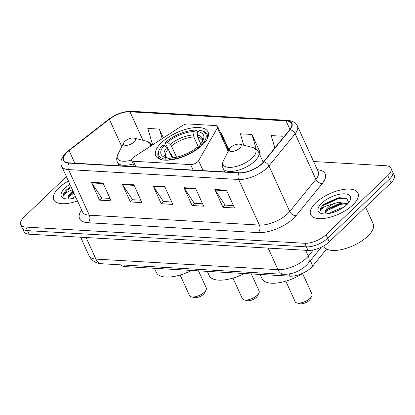 <?xml version="1.0" encoding="UTF-8"?>
<svg xmlns="http://www.w3.org/2000/svg" width="415" height="415" viewBox="0 0 415 415"><rect width="100%" height="100%" fill="white"/><g stroke="black" fill="none" stroke-linecap="round" stroke-linejoin="round"><path stroke-width="0.62" d="M197.701 161.746A5.416 2.324 -24.5 0 0 198.572 160.678L217.439 127.825A5.416 2.324 -24.5 0 0 217.647 126.419A5.416 2.324 -24.5 0 0 215.935 125.589L187.829 123.955A5.416 2.324 -24.5 0 0 182.086 125.771L134.014 156.927A5.416 2.324 -24.5 0 0 131.607 160.439A5.416 2.324 -24.5 0 0 133.319 161.269L190.625 164.599A5.416 2.324 -24.5 0 0 197.701 161.746M202.37 145.043A28.718 12.315 -24.5 0 0 208.055 131.944A28.718 12.315 -24.5 0 0 188.545 128.614A28.718 12.315 -24.5 0 0 161.482 142.667A28.718 12.315 -24.5 0 0 155.796 155.76A28.718 12.315 -24.5 0 0 175.312 159.09A28.718 12.315 -24.5 0 0 202.37 145.043M326.61 249.016L312.78 266.005A16.252 6.972 155.5 0 1 311.276 267.618A16.252 6.972 155.5 0 1 290.049 276.177L125.356 266.606A16.252 6.972 155.5 0 1 120.703 264.858M66.395 176.608L23.966 217.175A16.252 6.972 -24.5 0 0 20.75 224.588L23.997 231.715A16.252 6.972 -24.5 0 0 29.133 234.205L308.013 250.411A16.252 6.972 -24.5 0 0 329.24 241.846L391.034 182.766A16.252 6.972 -24.5 0 0 394.25 175.353L392.626 171.789A16.252 6.972 -24.5 0 1 389.41 179.202A16.252 6.972 -24.5 0 0 392.626 171.789L391.003 168.225A16.252 6.972 -24.5 0 0 385.867 165.735L313.61 161.534M20.75 224.588A16.252 6.972 -24.5 0 0 25.886 227.078L304.766 243.283A16.252 6.972 -24.5 0 0 325.993 234.724L327.617 238.288L389.41 179.202L327.617 238.288A16.252 6.972 -24.5 0 1 306.389 246.847A16.252 6.972 -24.5 0 0 327.617 238.288L329.24 241.846M25.886 227.078L27.509 230.641L306.389 246.847L27.509 230.641A16.252 6.972 -24.5 0 1 22.374 228.151A16.252 6.972 -24.5 0 0 27.509 230.641L29.133 234.205M352.838 204.948A26.005 11.153 -24.5 0 0 357.989 193.084A26.005 11.153 -24.5 0 0 340.316 190.07A26.005 11.153 -24.5 0 0 315.81 202.795A26.005 11.153 -24.5 0 0 310.659 214.654A26.005 11.153 -24.5 0 0 328.332 217.668A26.005 11.153 -24.5 0 0 352.838 204.948A26.005 11.153 -24.5 0 0 357.989 193.084A26.005 11.153 -24.5 0 0 340.316 190.07A26.005 11.153 -24.5 0 0 315.81 202.795A26.005 11.153 -24.5 0 0 310.659 214.654A26.005 11.153 -24.5 0 0 328.332 217.668A26.005 11.153 -24.5 0 0 352.838 204.948M68.402 181.018A26.005 11.153 -24.5 0 0 58.914 187.865A26.005 11.153 -24.5 0 0 53.763 199.729A26.005 11.153 -24.5 0 0 77.491 200.953A26.005 11.153 -24.5 0 1 53.763 199.729A26.005 11.153 -24.5 0 1 58.914 187.865A26.005 11.153 -24.5 0 1 68.402 181.018M261.906 163.609A17.337 7.439 155.5 0 1 239.263 172.739L69.16 162.856A17.337 7.439 155.5 0 1 63.677 160.2A17.337 7.439 155.5 0 1 69.087 150.593L109.321 119.245A17.337 7.439 155.5 0 1 129.983 111.811L286.054 120.879A17.337 7.439 155.5 0 1 291.532 123.535A17.337 7.439 155.5 0 1 289.701 129.724L263.504 161.892A17.337 7.439 155.5 0 1 261.906 163.609M262.213 163.629A17.772 7.62 -24.5 0 0 263.852 161.866L290.049 129.698A17.772 7.62 -24.5 0 0 286.308 120.635L130.243 111.568A17.772 7.62 -24.5 0 0 109.062 119.183L68.828 150.531A17.772 7.62 -24.5 0 0 68.9 163.105L239.004 172.988A17.772 7.62 -24.5 0 0 262.213 163.629M110.017 198.412L101.717 197.929L91.741 182.911A4.337 3.04 -86.7 0 1 91.419 182.325L99.538 200.144L111.111 200.813L102.993 182.999L91.419 182.325M101.846 197.939L99.538 200.144M140.872 200.206L132.572 199.724L122.601 184.701A4.337 3.04 -86.7 0 1 122.28 184.12L130.398 201.934L141.966 202.608L133.848 184.794L122.28 184.12M132.701 199.729L130.398 201.934M233.448 205.586L225.148 205.103L215.172 190.08A4.337 3.04 -86.7 0 1 214.851 189.499L222.969 207.313L234.542 207.988L226.424 190.174L214.851 189.499M225.278 205.109L222.969 207.313M202.587 203.791L194.293 203.309L184.317 188.286A4.337 3.04 -86.7 0 1 183.995 187.704L192.114 205.518L203.687 206.193L195.564 188.379L183.995 187.704M194.417 203.319L192.114 205.518M171.732 201.996L163.432 201.514L153.457 186.496A4.337 3.04 -86.7 0 1 153.135 185.915L161.253 203.729L172.827 204.398L164.708 186.584L153.135 185.915M163.562 201.524L161.253 203.729M325.993 234.724L387.781 175.638A16.252 6.972 -24.5 0 0 391.003 168.225M163.391 137.889L159.376 129.086L147.802 128.411L152.621 144.871M259.738 152.258L260.07 152.279L251.952 134.465L240.378 133.791L243.719 145.203M283.372 137.495L282.807 136.255L271.239 135.586L274.855 147.953M228.95 149.908L221.091 132.67L220.474 132.634M221.091 132.67L222.165 136.348M258.887 152.808L259.987 152.103M251.952 134.465L256.278 149.25M282.807 136.255L283.222 137.676M159.376 129.086L162.182 138.672M323.71 245.903L323.882 246.277A27.089 11.62 -24.5 0 0 342.287 249.42A27.089 11.62 -24.5 0 0 367.82 236.166A27.089 11.62 -24.5 0 0 373.184 223.81L365.568 207.111M329.178 213.471L329.92 212.838L341.011 208.008L342.946 207.728M333.51 212.324L338.775 210.14M348.761 202.556L346.691 198.412L339.444 197.685L323.586 204.6C321.231 206.883 320.089 208.942 320.157 210.779C320.914 209.352 322.745 207.837 325.651 206.239L334.345 203.464A12.248 5.255 -24.5 0 0 327.632 207.816A12.248 5.255 -24.5 0 0 325.142 213.248L327.99 208.595L339.081 203.765L340.321 203.568L347.137 204.372M334.345 203.464L338.433 202.354L347.635 203.864M346.899 204.6A17.669 7.579 -24.5 0 0 349.964 200.694A17.669 7.579 -24.5 0 0 342.157 193.888A17.669 7.579 -24.5 0 0 321.744 203.137A17.669 7.579 -24.5 0 0 321.667 213.59A17.669 7.579 -24.5 0 0 346.899 204.6M320.157 210.779L323.887 205.259L338.22 198.676L347.033 198.598M325.137 212.127L326.465 210.919L340.798 204.33L345.654 203.781M324.151 204.081L337.898 197.971L339.662 197.654M326.678 209.777L341.312 203.464M346.769 203.122L348.154 203.293M232.981 278.092L242.35 298.65A9.213 3.953 -24.5 0 0 244.134 299.9L247.091 300.636A6.5 2.791 -24.5 0 0 256.377 297.327A6.5 2.791 -24.5 0 0 257.502 295.89L258.887 293.177A9.213 3.953 -24.5 0 0 259.11 291.014L251.324 273.926M244.134 299.9A9.213 3.953 -24.5 0 0 257.29 295.21A9.213 3.953 -24.5 0 0 258.887 293.177M167.686 148.197L165.315 142.988L165.684 142.143A25.792 11.06 -24.5 0 1 195.636 130.066L194.147 131.488A23.297 9.991 -24.5 0 0 167.468 142.246L170.15 144.373L171.437 145.976L176.551 157.202M198.567 147.32L193.841 136.945L193.597 134.917L194.147 131.488M198.007 131.716L199.496 130.289A25.792 11.06 -24.5 0 1 200.808 130.554A25.792 11.06 -24.5 0 1 202.198 144.264L200.414 144.161A23.297 9.991 -24.5 0 0 202.956 140.56A23.297 9.991 -24.5 0 0 198.007 131.716L197.457 135.14L197.696 137.168L200.725 143.808M207.293 271.369L209.207 275.57A29.797 12.782 -24.5 0 0 244.357 273.521M172.863 157.825L170.793 153.28L169.657 152.523M172.246 157.887L168.22 149.058L166.934 147.45L164.252 145.328L162.462 145.224A25.792 11.06 -24.5 0 0 159.5 149.379L158.945 150.463A26.871 11.527 -24.5 0 0 158.286 156.777A26.871 11.527 -24.5 0 0 161.264 159.635M195.636 130.066L196.689 130.336L197.825 132.831M207.391 138.615A26.871 11.527 -24.5 0 0 207.194 134.491A26.871 11.527 -24.5 0 0 201.991 130.844L200.808 130.554M159.5 149.379A25.792 11.06 -24.5 0 0 165.17 159.199L165.014 160.169M202.198 144.264L202.733 144.69M164.252 145.328A23.297 9.991 -24.5 0 0 165.642 157.565A23.297 9.991 -24.5 0 0 166.659 157.773L165.17 159.199M167.468 142.246L165.684 142.143M166.659 157.773L169.719 158.763M199.719 147.621L199.574 146.08L200.414 144.161M199.366 147.647L198.982 147.346A25.792 11.06 -24.5 0 1 169.03 159.422L168.921 160.102M169.03 159.422L170.518 158.001A23.297 9.991 -24.5 0 0 197.198 147.242L198.982 147.346M285.826 281.163L295.195 301.721A9.213 3.953 -24.5 0 0 296.979 302.971L299.931 303.707A6.5 2.791 -24.5 0 0 309.222 300.398A6.5 2.791 -24.5 0 0 310.347 298.961L311.732 296.248A9.213 3.953 -24.5 0 0 311.956 294.085L302.587 273.521M296.979 302.971A9.213 3.953 -24.5 0 0 310.135 298.281A9.213 3.953 -24.5 0 0 311.732 296.248M230.548 147.548A6.5 2.791 -24.5 0 0 229.422 148.985A6.5 2.791 -24.5 0 0 232.296 151.491A6.5 2.791 -24.5 0 0 239.808 148.082A6.5 2.791 -24.5 0 0 239.834 144.238A6.5 2.791 -24.5 0 0 230.548 147.548M260.132 274.44L262.052 278.636A29.797 12.782 -24.5 0 0 303.91 272.66M180.136 275.021L189.505 295.579A9.213 3.953 -24.5 0 0 191.289 296.829L194.246 297.565A6.5 2.791 -24.5 0 0 203.532 294.256A6.5 2.791 -24.5 0 0 204.657 292.819L206.042 290.106A9.213 3.953 -24.5 0 0 206.271 287.943L198.479 270.855M191.289 296.829A9.213 3.953 -24.5 0 0 204.445 292.144A9.213 3.953 -24.5 0 0 206.042 290.106M124.858 141.406A6.5 2.791 -24.5 0 0 123.732 142.843A6.5 2.791 -24.5 0 0 126.606 145.349A6.5 2.791 -24.5 0 0 134.118 141.94A6.5 2.791 -24.5 0 0 134.144 138.096A6.5 2.791 -24.5 0 0 124.858 141.406M154.447 268.298L156.362 272.499A29.797 12.782 -24.5 0 0 191.512 270.45M72.283 198.546L75.374 196.316M72.983 191.061A12.248 5.255 -24.5 0 0 70.737 192.892A12.248 5.255 -24.5 0 0 68.252 198.323L70.488 194.184L73.445 192.078M70.996 186.709L66.691 189.676C64.341 191.958 63.194 194.018 63.262 195.854C64.024 194.428 65.855 192.913 68.755 191.315L72.376 189.738M69.928 184.364A17.669 7.579 -24.5 0 0 64.854 188.213A17.669 7.579 -24.5 0 0 64.771 198.666A17.669 7.579 -24.5 0 0 75.966 197.607M63.262 195.854L66.991 190.335L71.328 187.435M68.247 197.203L73.906 193.089M67.256 189.152L71.007 186.724M69.782 194.848L73.585 192.384M198.572 160.678L203.111 170.638M310.342 260.662L312.78 266.005M289.063 274.014L290.049 276.177M124.666 265.086L125.356 266.606M217.439 127.825L228.188 151.408M133.319 161.269L135.809 166.731M190.625 164.599L193.115 170.062M86.087 237.515L95.917 259.09A10.837 7.595 93.3 0 0 101.727 263.753C95.943 263.432 91.725 260.77 89.069 255.77A21.673 9.296 -24.5 0 0 95.917 259.09L277.983 269.667A21.673 9.296 -24.5 0 0 306.286 258.255A21.673 9.296 -24.5 0 0 308.283 256.107L305.627 250.271M268.147 248.092L277.983 269.667A10.837 7.595 93.3 0 0 283.787 274.331L101.727 263.753M391.034 182.766L387.781 175.638M308.013 250.411L304.766 243.283M321.345 247.153L307.971 263.577A10.837 7.397 -140.8 0 0 308.283 256.107L313.309 249.934M317.345 169.73A27.089 11.62 155.5 0 1 322.305 183.492L296.113 215.66A27.089 11.62 155.5 0 1 258.234 232.613L88.125 222.731A5.416 3.797 93.3 0 0 89.313 215.198L259.422 225.086A21.673 9.296 -24.5 0 0 287.725 213.668A21.673 9.296 -24.5 0 0 289.722 211.52L315.919 179.353A21.673 9.296 -24.5 0 0 318.206 171.618L318.227 171.67M88.125 222.731A27.089 11.62 155.5 0 1 81.605 209.985M82.466 211.878A21.673 9.296 -24.5 0 0 89.313 215.198L68.532 169.595A21.673 9.296 155.5 0 1 61.685 166.27L82.492 211.925M286.308 120.635A5.416 3.797 93.3 0 1 287.673 120.36C292.886 120.905 296.139 122.788 297.425 126.015A21.673 9.296 155.5 0 1 295.132 133.749L268.941 165.912A21.673 9.296 155.5 0 1 266.938 168.065A21.673 9.296 155.5 0 1 238.635 179.477A5.416 3.797 -86.7 0 1 239.004 172.988M263.852 161.866A5.416 3.699 -140.8 0 1 268.941 165.912L289.722 211.52A5.416 3.699 39.2 0 0 296.113 215.66M130.243 111.568A5.416 3.797 -86.7 0 1 131.607 111.293C123.68 111.246 116.008 113.949 108.585 119.396L68.356 150.744C64.859 153.441 62.556 156.367 61.441 159.526C60.668 161.907 60.751 164.158 61.685 166.27M109.062 119.183A5.416 2.381 -127.9 0 0 108.585 119.396M322.305 183.492A5.416 3.699 39.2 0 1 315.919 179.353L295.132 133.749A5.416 3.699 -140.8 0 0 290.049 129.698M68.828 150.531A5.416 2.381 -127.9 0 0 68.356 150.744M68.9 163.105A5.416 3.797 93.3 0 0 68.532 169.595L238.635 179.477L259.422 225.086A5.416 3.797 93.3 0 1 258.234 232.613M129.983 111.811L142.968 140.291M109.321 119.245L121.803 146.63M69.087 150.593L74.83 163.188M286.054 120.879L289.945 129.413M153.457 186.496L164.973 187.165M184.317 188.286L195.828 188.955M215.172 190.08L226.689 190.75M122.601 184.701L134.112 185.37M91.741 182.911L103.257 183.575M193.841 136.945A20.045 8.601 -24.5 0 0 171.437 145.976M202.162 141.914L202.214 140.026A20.045 8.601 -24.5 0 0 197.696 137.168M166.934 147.45A20.838 8.938 -24.5 0 0 167.515 157.996M193.597 134.917A20.838 8.938 -24.5 0 0 170.15 144.373M202.209 141.847A20.838 8.938 -24.5 0 0 197.457 135.14M168.22 149.058A20.045 8.601 -24.5 0 0 165.73 156.652L167.598 158.016M223.592 160.418A17.918 7.688 -24.5 0 0 231.513 167.323A17.918 7.688 -24.5 0 0 252.211 157.939A17.918 7.688 -24.5 0 0 252.289 147.341C255.318 148.114 257.435 149.753 258.638 152.258A19.505 8.367 -24.5 0 1 254.774 161.155A19.505 8.367 -24.5 0 1 236.394 170.7A19.505 8.367 -24.5 0 1 223.14 168.438C222.041 165.886 222.191 163.214 223.592 160.418L229.422 148.985M123.732 142.843L117.902 154.276A17.918 7.688 -24.5 0 0 131.519 160.076M119.027 165.756L117.45 162.296A19.505 8.367 -24.5 0 0 133.184 163.894M150.183 146.448A17.918 7.688 -24.5 0 0 146.599 141.199L152.352 145.043M217.647 126.419L228.634 150.531M131.607 160.439L134.439 166.648M307.971 263.577L306.057 265.642C299.578 271.436 292.155 274.331 283.787 274.331M89.069 255.77L80.609 237.193M287.673 120.36L131.607 111.293M297.425 126.015L318.206 171.618M159.272 158.945L158.286 156.777M208.18 136.66L207.194 134.491M224.717 171.893L223.14 168.438M263.193 162.26L258.638 152.258M239.834 144.238L252.289 147.341M117.45 162.296C116.35 159.744 116.501 157.072 117.902 154.276M134.144 138.096L146.599 141.199"/></g></svg>
